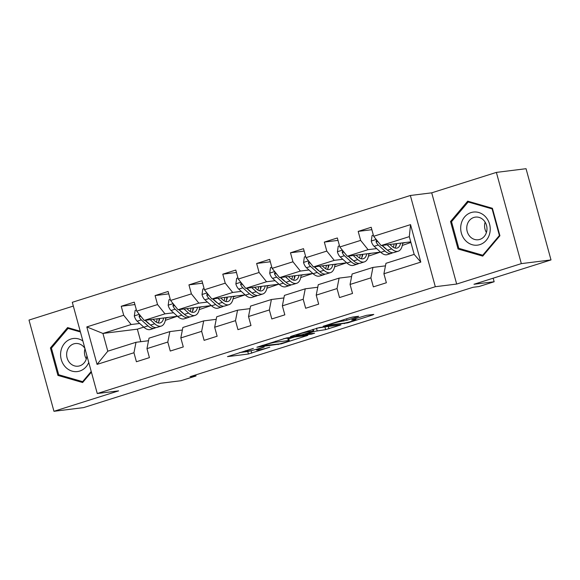 <?xml version="1.0" encoding="UTF-8"?>
<svg xmlns="http://www.w3.org/2000/svg" width="580" height="580" viewBox="0 0 580 580"><rect width="100%" height="100%" fill="white"/><g stroke="black" fill="none" stroke-linecap="round" stroke-linejoin="round"><path stroke-width="0.87" d="M253.373 348.377L227.469 356.627L248.436 354.017L269.801 347.173A8.055 0.602 164.7 0 1 259.26 349.791L257.513 350.008A8.055 0.602 164.7 0 1 256.563 349.979A8.055 0.602 164.7 0 1 260.601 348.319L264.204 347.029L258.97 348.522A8.055 0.602 164.7 0 1 248.429 351.146L246.681 351.364A8.055 0.602 164.7 0 1 245.724 351.335A8.055 0.602 164.7 0 1 249.762 349.675L253.373 348.377M357.722 316.818L358.694 316.288L352.807 317.021L349.515 317.84L323.118 326.301L347.681 322.879L372.81 314.94L373.774 314.411L366.669 315.295L352.618 319.515L351.654 320.044L355.177 319.602A6.728 0.507 164.7 0 1 355.975 319.623A6.728 0.507 164.7 0 1 351.154 321.45A6.728 0.507 164.7 0 1 343.781 323.205L329.984 324.923A6.728 0.507 164.7 0 1 329.186 324.901A6.728 0.507 164.7 0 1 334.007 323.075A6.728 0.507 164.7 0 1 341.373 321.32L346.97 320.218L357.722 316.818L357.621 316.426M73.326 306.066L29 320.073L53.955 411.3L83.621 407.602L160.653 383.264L180.829 380.748L196.018 375.956L190.081 376.696L473.026 287.288L478.957 286.549L494.146 281.75L493.174 278.197M521.333 263.625L496.378 172.398L431.716 192.828L456.67 284.055L521.333 263.625L551 259.927L473.969 284.265L494.146 281.75M456.67 284.055L435.312 286.716L97.259 393.53L72.297 302.303L410.357 195.489L435.312 286.716M53.955 411.3L118.617 390.869L97.259 393.53M286.571 337.951L256.882 347.231L281.445 343.81L307.835 335.349L286.571 337.951M291.262 336.248L319.689 327.49L340.953 324.887L325.641 329.621L313.845 331.499L305.45 334.269L314.599 333.174L311.612 334.116L290.297 336.777L291.262 336.248M496.378 172.398L526.046 168.7L551 259.927M371.86 229.687L358.179 231.398L360.644 240.395L339.808 246.978L337.35 237.974L324.329 242.092L326.794 251.089L305.964 257.672L303.5 248.675L290.478 252.786L292.943 261.783L272.114 268.366L269.649 259.369L256.635 263.48L259.093 272.484L238.264 279.06L235.799 270.062L222.785 274.173L225.243 283.178L204.414 289.761L201.956 280.756L188.935 284.874L191.4 293.871L170.563 300.454L168.106 291.457L155.085 295.568L157.55 304.565L136.721 311.148L134.256 302.151L121.234 306.262L123.7 315.259L86.811 326.917L97.063 364.392L107.793 351.197L136.003 342.287L148.516 340.728M358.179 231.398L371.2 227.28L373.658 236.285L410.546 224.627L420.797 262.102L383.909 273.76L386.374 282.757L373.353 286.875L370.895 277.871L350.066 284.454L352.524 293.451L339.51 297.569L337.045 288.564L316.216 295.147L318.674 304.152L305.66 308.263L303.195 299.265L282.366 305.849L284.831 314.846L271.81 318.957L269.345 309.959L248.515 316.542L250.981 325.539L237.96 329.65L235.494 320.653L214.665 327.236L217.13 336.233L204.109 340.351L201.651 331.347L180.822 337.93L183.28 346.934L170.259 351.045L167.801 342.048L146.972 348.623L149.43 357.628L136.416 361.739L133.951 352.742L97.063 364.392M380.545 252.097L347.253 256.251L368.082 249.668L376.659 248.595M385.461 265.857L372.94 267.416L352.111 273.999L350.066 284.454M368.082 249.668L360.644 240.395M347.253 256.251L339.808 246.978M370.895 277.871L372.94 267.416M346.695 262.798L313.41 266.945L334.239 260.362L342.809 259.296M351.611 276.551L339.097 278.117L318.26 284.693L316.216 295.147M334.239 260.362L326.794 251.089M313.41 266.945L305.964 257.672M337.045 288.564L339.097 278.117M312.845 273.492L279.56 277.639L300.389 271.056L308.959 269.99M317.76 287.252L305.247 288.811L284.418 295.394L282.366 305.849M300.389 271.056L292.943 261.783M279.56 277.639L272.114 268.366M303.195 299.265L305.247 288.811M278.994 284.185L245.71 288.332L266.539 281.75L275.116 280.684M283.917 297.946L271.396 299.505L250.567 306.088L248.515 316.542M266.539 281.75L259.093 272.484M245.71 288.332L238.264 279.06M269.345 309.959L271.396 299.505M245.144 294.879L211.86 299.026L232.689 292.45L241.265 291.377M250.067 308.64L237.546 310.199L216.717 316.781L214.665 327.236M232.689 292.45L225.243 283.178M211.86 299.026L204.414 289.761M235.494 320.653L237.546 310.199M211.294 305.573L178.009 309.727L198.838 303.144L207.415 302.071M216.217 319.333L203.696 320.892L182.867 327.475L180.822 337.93M198.838 303.144L191.4 293.871M178.009 309.727L170.563 300.454M201.651 331.347L203.696 320.892M177.451 316.274L144.159 320.421L164.995 313.838L173.565 312.772M182.367 330.027L169.846 331.593L149.016 338.169L146.972 348.623M164.995 313.838L157.55 304.565M144.159 320.421L136.721 311.148M167.801 342.048L169.846 331.593M143.775 327.127L137.351 329.157L102.935 333.449L131.145 324.532L139.715 323.466M131.145 324.532L123.7 315.259M107.793 351.197L102.935 333.449L86.811 326.917M133.951 352.742L136.003 342.287M431.716 192.828L410.357 195.489M196.018 375.956L195.728 374.905M137.351 329.157L140.78 341.692M383.909 273.76L385.961 263.305L414.171 254.395L409.313 236.64L381.103 245.55L410.741 241.86M402.498 245.376L410.901 242.454M368.648 256.07L380.27 252.133M334.805 266.771L346.419 262.827M300.955 277.465L312.569 273.521M267.105 288.159L278.726 284.222M233.254 298.852L244.876 294.915M199.404 309.546L211.026 305.609M165.561 320.247L177.175 316.303M420.797 262.102L414.171 254.395M409.313 236.64L410.546 224.627M381.103 245.55L373.658 236.285M158.956 320.363L159.319 320.247M165.684 318.231L168.28 317.412M134.915 304.558L121.234 306.262M168.766 293.864L155.085 295.568M192.806 309.662L193.169 309.553M199.535 307.538L202.123 306.719M202.616 283.171L188.935 284.874M233.377 296.844L235.973 296.025M236.459 272.469L222.785 274.173M267.228 286.15L269.823 285.331M270.309 261.776L256.635 263.48M294.35 277.581L294.712 277.465M301.078 275.449L303.673 274.63M304.159 251.082L290.478 252.786M328.2 266.88L328.563 266.771M334.928 264.755L337.524 263.936M338.01 240.388L324.329 242.092M362.05 256.186L362.413 256.07M368.779 254.062L371.367 253.243M395.901 245.492L396.263 245.376M402.629 243.368L405.217 242.549M80.214 331.224L67.592 327.584L50.417 347.942L57.928 375.412L82.628 382.532L91.401 372.135M492.405 208.285L467.705 201.158L450.522 221.517L458.04 248.987L482.741 256.113L499.916 235.755L492.405 208.285M60.073 375.144L57.928 375.412M51.721 347.775L50.417 347.942M460.186 248.726L458.04 248.987M451.827 221.35L450.522 221.517M239.627 352.56L247.762 351.552L251.923 350.458M288.782 338.814L294.705 336.937M262.117 345.767L279.85 343.846L285.244 342.294A8.055 0.602 164.7 0 0 289.282 340.634A8.055 0.602 164.7 0 0 288.332 340.605L275.746 342.178A8.055 0.602 164.7 0 0 265.205 344.796L262.037 345.484M289.282 340.634L288.608 338.169A8.055 0.602 164.7 0 0 287.658 338.14L288.332 340.605M283.743 338.633L287.658 338.14M316.861 328.164L327.794 326.475M308.313 331.782A6.728 0.507 164.7 0 0 300.947 333.529A6.728 0.507 164.7 0 0 296.126 335.356A6.728 0.507 164.7 0 0 296.924 335.378L301.781 334.776L312.214 331.702L313.178 331.173L308.313 331.782L308.082 330.933M136.409 310.01L135.133 310.409L134.313 316.027A6.793 3.125 72.5 0 0 137.192 321.189L143.854 327.192A19.611 9.026 72.5 0 0 150.423 329.505L154.548 328.2A19.611 9.026 72.5 0 0 155.781 327.577M150.162 319.674L154.701 323.763A19.611 9.026 72.5 0 0 161.276 326.076A19.611 9.026 72.5 0 0 165.728 317.731M152.975 319.319L154.816 320.979A16.276 7.496 72.5 0 0 160.268 322.893A16.276 7.496 72.5 0 0 163.683 317.985M139.628 314.773L139.091 316.557A6.793 3.125 72.5 0 0 141.317 319.885L147.972 325.895A19.611 9.026 72.5 0 0 154.548 328.2M158.782 321.646A19.611 9.026 72.5 0 0 159.072 318.565M157.173 318.797A16.276 7.496 -107.5 0 1 156.332 322.132M149.828 324.394A16.276 7.496 -107.5 0 1 148.088 323.103L144.993 320.32M161.276 326.076L157.151 327.374A19.611 9.026 -107.5 0 1 150.575 325.068L145.268 320.283M157.999 322.886A16.276 7.496 72.5 0 0 159.703 318.485M141.672 317.318L141.433 317.101A3.458 1.595 -107.5 0 1 140.795 316.339L139.091 316.557M82.882 340.989A16.66 14.739 -97.1 0 0 60.944 350.878A16.66 14.739 -97.1 0 0 70.6 370.613A16.66 14.739 -97.1 0 0 88.754 362.457M84.912 348.413A11.404 10.092 -97.1 0 0 75.342 343.534A11.404 10.092 -97.1 0 0 66.889 352.009A11.404 10.092 -97.1 0 0 78.162 366.176A11.404 10.092 -97.1 0 0 86.616 357.7A11.404 10.092 -97.1 0 0 86.862 355.525M84.984 348.681A11.404 10.092 -97.1 0 0 84.709 349.791A11.404 10.092 -97.1 0 0 86.304 358.911M91.219 371.476L82.628 381.654L58.703 374.752L51.417 348.13L68.063 328.411L80.417 331.97M69.731 328.2L68.063 328.411M83.462 381.546L82.628 381.654M471.076 212.577A16.66 14.739 -97.1 0 0 461.354 233.066A16.66 14.739 -97.1 0 0 479.841 244.637A16.66 14.739 -97.1 0 0 489.563 224.148A16.66 14.739 -97.1 0 0 471.076 212.577M473.86 217.457A11.404 10.092 -97.1 0 0 466.994 230.586A11.404 10.092 -97.1 0 0 478.275 239.75A11.404 10.092 -97.1 0 0 479.863 239.402A11.404 10.092 -97.1 0 0 486.729 226.273A11.404 10.092 -97.1 0 0 475.455 217.108A11.404 10.092 -97.1 0 0 473.86 217.457M485.134 222.155A11.404 10.092 -97.1 0 0 486.417 232.486M499.387 235.509L482.741 255.229L458.816 248.327L451.53 221.705L468.176 201.985L492.108 208.887L499.387 235.509L499.837 235.451M483.568 255.12L482.741 255.229M469.843 201.782L468.176 201.985M492.55 208.829L492.108 208.887M170.252 299.316L168.983 299.715L168.164 305.334A6.793 3.125 72.5 0 0 171.042 310.496L177.697 316.499A19.611 9.026 72.5 0 0 184.273 318.804L188.399 317.507A19.611 9.026 72.5 0 0 189.631 316.876M184.012 308.973L188.551 313.07A19.611 9.026 72.5 0 0 195.126 315.382A19.611 9.026 72.5 0 0 199.578 307.037M186.825 308.625L188.66 310.286A16.276 7.496 72.5 0 0 194.119 312.2A16.276 7.496 72.5 0 0 197.533 307.291M173.478 304.079L172.941 305.863A6.793 3.125 72.5 0 0 175.167 309.191L181.823 315.194A19.611 9.026 72.5 0 0 188.399 317.507M192.625 310.952A19.611 9.026 72.5 0 0 192.923 307.864M191.023 308.103A16.276 7.496 -107.5 0 1 190.182 311.438M183.672 313.693A16.276 7.496 -107.5 0 1 181.939 312.41L178.843 309.618M195.126 315.382L191.001 316.68A19.611 9.026 -107.5 0 1 184.425 314.375L179.118 309.589M191.85 312.192A16.276 7.496 72.5 0 0 193.553 307.784M175.522 306.624L175.283 306.407A3.458 1.595 -107.5 0 1 174.645 305.645L172.941 305.863M204.102 288.615L202.833 289.021L202.014 294.633A6.793 3.125 72.5 0 0 204.892 299.802L211.548 305.805A19.611 9.026 72.5 0 0 218.124 308.111L222.249 306.805A19.611 9.026 72.5 0 0 223.481 306.182M217.862 298.279L222.401 302.376A19.611 9.026 72.5 0 0 228.969 304.681A19.611 9.026 72.5 0 0 233.428 296.344M220.675 297.931L222.51 299.592A16.276 7.496 72.5 0 0 227.969 301.506A16.276 7.496 72.5 0 0 231.376 296.598M207.328 293.386L206.785 295.162A6.793 3.125 72.5 0 0 209.018 298.497L215.673 304.5A19.611 9.026 72.5 0 0 222.249 306.805M226.475 300.259A19.611 9.026 72.5 0 0 226.773 297.17M224.866 297.41A16.276 7.496 -107.5 0 1 224.025 300.744M217.522 302.999A16.276 7.496 -107.5 0 1 215.789 301.716L212.693 298.925M228.969 304.681L224.851 305.986A19.611 9.026 -107.5 0 1 218.276 303.681L212.969 298.888M225.7 301.498A16.276 7.496 72.5 0 0 227.404 297.09M209.373 295.93L209.126 295.713A3.458 1.595 -107.5 0 1 208.495 294.952L206.785 295.162M237.952 277.921L236.683 278.32L235.864 283.939A6.793 3.125 72.5 0 0 238.743 289.101L245.398 295.111A19.611 9.026 72.5 0 0 251.974 297.417L256.092 296.112A19.611 9.026 72.5 0 0 257.332 295.488M251.706 287.586L256.251 291.682A19.611 9.026 72.5 0 0 262.82 293.988A19.611 9.026 72.5 0 0 267.279 285.643M254.518 287.238L256.36 288.898A16.276 7.496 72.5 0 0 261.819 290.812A16.276 7.496 72.5 0 0 265.227 285.904M241.179 282.692L240.635 284.468A6.793 3.125 72.5 0 0 242.868 287.803L249.523 293.806A19.611 9.026 72.5 0 0 256.092 296.112M260.326 289.565A19.611 9.026 72.5 0 0 260.616 286.476M258.716 286.716A16.276 7.496 -107.5 0 1 257.875 290.051M251.372 292.305A16.276 7.496 -107.5 0 1 249.632 291.022L246.543 288.231M262.82 293.988L258.702 295.293A19.611 9.026 -107.5 0 1 252.126 292.98L246.819 288.195M259.55 290.805A16.276 7.496 72.5 0 0 261.254 286.397M243.216 285.237L242.976 285.012A3.458 1.595 -107.5 0 1 242.346 284.258L240.635 284.468M271.802 267.228L270.534 267.626L269.707 273.245A6.793 3.125 72.5 0 0 272.593 278.407L279.248 284.41A19.611 9.026 72.5 0 0 285.824 286.723L289.942 285.418A19.611 9.026 72.5 0 0 291.174 284.794M285.556 276.892L290.094 280.988A19.611 9.026 72.5 0 0 296.67 283.294A19.611 9.026 72.5 0 0 301.129 274.949M288.369 276.537L290.21 278.197A16.276 7.496 72.5 0 0 295.669 280.118A16.276 7.496 72.5 0 0 299.077 275.203M275.029 271.991L274.485 273.774A6.793 3.125 72.5 0 0 276.711 277.102L283.373 283.113A19.611 9.026 72.5 0 0 289.942 285.418M294.176 278.864A19.611 9.026 72.5 0 0 294.466 275.783M292.567 276.015A16.276 7.496 -107.5 0 1 291.726 279.35M285.222 281.612A16.276 7.496 -107.5 0 1 283.482 280.329L280.387 277.537M296.67 283.294L292.545 284.599A19.611 9.026 -107.5 0 1 285.976 282.286L280.669 277.501M293.4 280.104A16.276 7.496 72.5 0 0 295.104 275.703M277.066 274.536L276.827 274.318A3.458 1.595 -107.5 0 1 276.196 273.564L274.485 273.774M305.653 256.534L304.377 256.933L303.558 262.551A6.793 3.125 72.5 0 0 306.443 267.714L313.099 273.716A19.611 9.026 72.5 0 0 319.667 276.022L323.792 274.724A19.611 9.026 72.5 0 0 325.025 274.094M319.406 266.198L323.945 270.287A19.611 9.026 72.5 0 0 330.52 272.6A19.611 9.026 72.5 0 0 334.972 264.255M322.219 265.843L324.06 267.503A16.276 7.496 72.5 0 0 329.512 269.417A16.276 7.496 72.5 0 0 332.927 264.509M308.872 261.297L308.335 263.081A6.793 3.125 72.5 0 0 310.561 266.409L317.216 272.419A19.611 9.026 72.5 0 0 323.792 274.724M328.026 268.17A19.611 9.026 72.5 0 0 328.316 265.082M326.417 265.321A16.276 7.496 -107.5 0 1 325.576 268.656M319.072 270.911A16.276 7.496 -107.5 0 1 317.332 269.627L314.237 266.836M330.52 272.6L326.395 273.898A19.611 9.026 -107.5 0 1 319.826 271.592L314.512 266.807M327.243 269.41A16.276 7.496 72.5 0 0 328.947 265.009M310.916 263.842L310.677 263.625A3.458 1.595 -107.5 0 1 310.039 262.863L308.335 263.081M339.496 245.833L338.227 246.239L337.408 251.858A6.793 3.125 72.5 0 0 340.286 257.02L346.949 263.023A19.611 9.026 72.5 0 0 353.517 265.328L357.642 264.031A19.611 9.026 72.5 0 0 358.875 263.4M353.256 255.497L357.795 259.594A19.611 9.026 72.5 0 0 364.37 261.899A19.611 9.026 72.5 0 0 368.822 253.561M356.069 255.149L357.911 256.81A16.276 7.496 72.5 0 0 363.363 258.724A16.276 7.496 72.5 0 0 366.777 253.815M342.722 250.603L342.185 252.38A6.793 3.125 72.5 0 0 344.411 255.715L351.067 261.718A19.611 9.026 72.5 0 0 357.642 264.031M361.876 257.476A19.611 9.026 72.5 0 0 362.166 254.388M360.267 254.627A16.276 7.496 -107.5 0 1 359.426 257.962M352.923 260.217A16.276 7.496 -107.5 0 1 351.183 258.934L348.087 256.142M364.37 261.899L360.245 263.204A19.611 9.026 -107.5 0 1 353.669 260.899L348.363 256.106M361.094 258.716A16.276 7.496 72.5 0 0 362.797 254.308M344.767 253.148L344.527 252.931A3.458 1.595 -107.5 0 1 343.889 252.169L342.185 252.38M373.346 235.139L372.077 235.545L371.258 241.157A6.793 3.125 72.5 0 0 374.136 246.319L380.792 252.329A19.611 9.026 72.5 0 0 387.367 254.635L391.493 253.329A19.611 9.026 72.5 0 0 392.725 252.706M387.107 244.804L391.645 248.9A19.611 9.026 72.5 0 0 398.221 251.205A19.611 9.026 72.5 0 0 402.672 242.868M389.92 244.456L391.754 246.116A16.276 7.496 72.5 0 0 397.213 248.03A16.276 7.496 72.5 0 0 400.62 243.121M376.572 239.91L376.028 241.686A6.793 3.125 72.5 0 0 378.262 245.021L384.917 251.024A19.611 9.026 72.5 0 0 391.493 253.329M395.72 246.783A19.611 9.026 72.5 0 0 396.017 243.694M394.117 243.933A16.276 7.496 -107.5 0 1 393.276 247.268M386.766 249.523A16.276 7.496 -107.5 0 1 385.033 248.24L381.937 245.449M398.221 251.205L394.096 252.51A19.611 9.026 -107.5 0 1 387.52 250.205L382.213 245.412M394.944 248.023A16.276 7.496 72.5 0 0 396.647 243.614M378.617 242.454L378.37 242.237A3.458 1.595 -107.5 0 1 377.739 241.476L376.028 241.686M251.053 350.733L251.735 353.198M247.762 351.552L248.436 354.017M306.465 335.472L306.574 335.871M277.994 344.078L278.146 344.629M275.493 341.228L275.746 342.178M339.583 325.01L339.692 325.402M328.287 326.417L328.94 328.802M324.967 327.156L325.641 329.621M316.484 328.28L317.137 330.68M313.243 329.302L313.845 331.499M311.467 333.565L311.612 334.116M312.714 329.469L313.178 331.173M346.572 318.768L346.97 320.218M343.338 319.798L343.679 321.037M341.149 320.486L341.373 321.32M354.953 318.775L355.177 319.602M372.701 314.541L372.81 314.94M347.558 322.422L347.681 322.879M344.23 323.14L344.382 323.698M139.272 314.324L134.335 315.89M147.972 325.895L143.854 327.192M154.701 323.763L150.575 325.068M141.317 319.885L137.192 321.189M173.115 303.63L168.185 305.189M181.823 315.194L177.697 316.499M188.551 313.07L184.425 314.375M175.167 309.191L171.042 310.496M206.966 292.936L202.036 294.495M215.673 304.5L211.548 305.805M222.401 302.376L218.276 303.681M209.018 298.497L204.892 299.802M240.816 282.243L235.879 283.801M249.523 293.806L245.398 295.111M256.251 291.682L252.126 292.98M242.868 287.803L238.743 289.101M274.666 271.549L269.729 273.107M283.373 283.113L279.248 284.41M290.094 280.988L285.976 282.286M276.711 277.102L272.593 278.407M308.517 260.848L303.579 262.406M317.216 272.419L313.099 273.716M323.945 270.287L319.826 271.592M310.561 266.409L306.443 267.714M342.36 250.154L337.43 251.713M351.067 261.718L346.949 263.023M357.795 259.594L353.669 260.899M344.411 255.715L340.286 257.02M376.21 239.46L371.28 241.019M384.917 251.024L380.792 252.329M391.645 248.9L387.52 250.205M378.262 245.021L374.136 246.319M245.55 350.69L245.724 351.335M256.375 349.298L256.563 349.979M261.138 345.767L261.232 346.13M305.341 333.877L305.45 334.269M295.967 334.762L296.126 335.356M312.982 329.382L313.476 331.18M329.027 324.314L329.186 324.901M355.678 318.543L355.975 319.623"/></g></svg>
